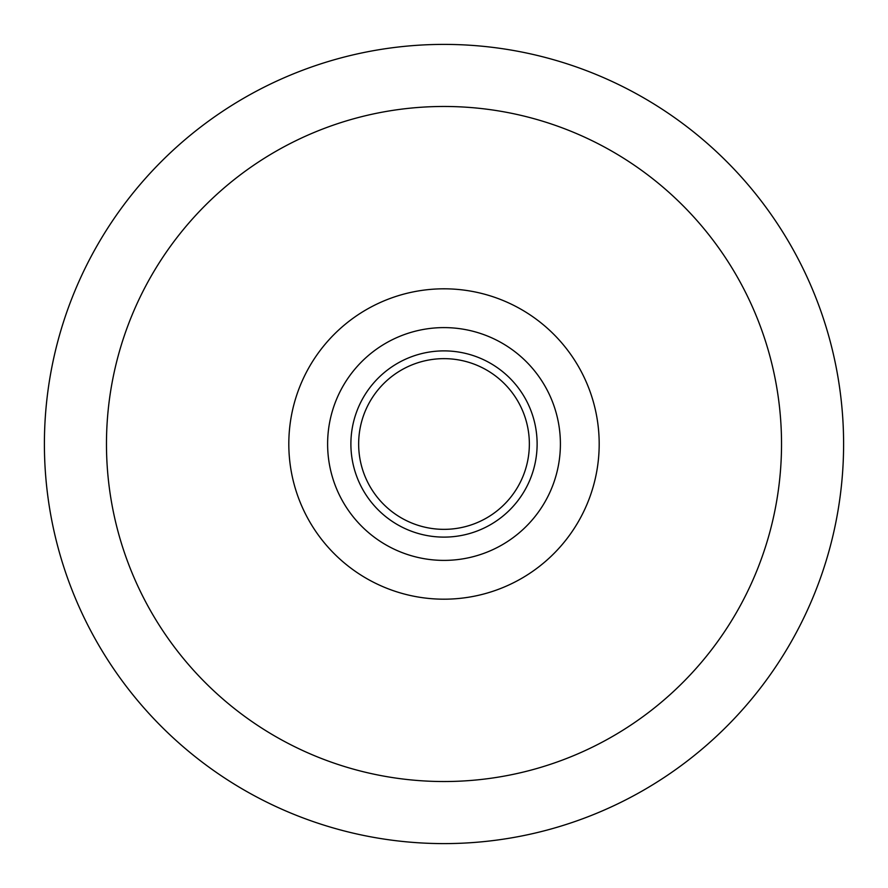<?xml version="1.0" encoding="UTF-8"?>
<svg xmlns="http://www.w3.org/2000/svg" width="888" height="888" viewBox="0 0 888 888"><rect width="100%" height="100%" fill="white"/><g stroke="black" fill="none" stroke-linecap="round" stroke-linejoin="round"><path stroke-width="1.33" d="M350.893 444A93.107 93.107 0 0 1 490.553 363.359A93.107 93.107 0 0 1 490.553 524.642A93.107 93.107 0 0 1 350.893 444M327.617 444A116.383 116.383 0 0 1 502.197 343.201A116.383 116.383 0 0 1 502.197 544.799A116.383 116.383 0 0 1 327.617 444M358.652 444A85.348 85.348 0 0 1 486.68 370.085A85.348 85.348 0 0 1 486.68 517.915A85.348 85.348 0 0 1 358.652 444M44.4 444A399.6 399.6 0 0 1 643.8 97.935A399.6 399.6 0 0 1 643.8 790.065A399.6 399.6 0 0 1 44.4 444A399.6 399.6 0 0 1 643.8 97.935A399.6 399.6 0 0 1 643.8 790.065A399.6 399.6 0 0 1 44.4 444M106.471 444A337.529 337.529 0 0 1 612.764 151.693A337.529 337.529 0 0 1 612.764 736.307A337.529 337.529 0 0 1 106.471 444M288.811 444A155.189 155.189 0 0 1 521.589 309.601A155.189 155.189 0 0 1 521.589 578.399A155.189 155.189 0 0 1 288.811 444"/></g></svg>
